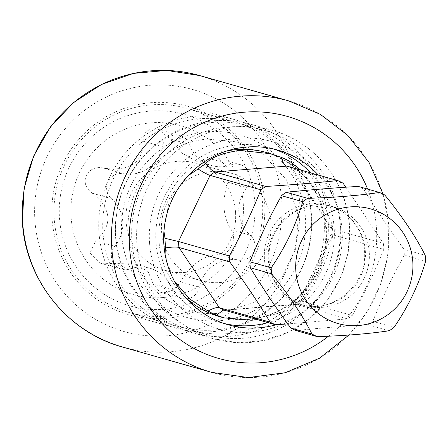 <?xml version="1.0" encoding="UTF-8"?>
<svg xmlns="http://www.w3.org/2000/svg" width="448" height="448" viewBox="0 0 448 448"><rect width="100%" height="100%" fill="white"/><g stroke="black" fill="none" stroke-linecap="round" stroke-linejoin="round"><path stroke-width="0.34" stroke-dasharray="2.24 1.68" d="M299.768 303.57A85.322 83.81 -74.1 0 1 291.939 309.019L294.146 304.662L296.531 304.41L347.39 318.87A78.54 77.146 105.9 0 0 352.257 315.487L301.392 301.028L299.202 301.252L299.768 303.57C313.062 291.452 330.814 254.66 332.842 234.231L331.178 234.22L332.937 234.892L383.802 249.351A78.54 77.146 105.9 0 0 383.65 246.372A78.54 77.146 105.9 0 0 383.382 243.41L332.522 228.95L330.91 227.987L330.702 227.422L332.17 224.666L320.085 195.244L300.793 170.083M290.097 167.042L292.141 168.678L343 183.142M295.971 330.568C318.298 328.216 342.278 326.262 367.903 324.705A78.54 77.146 105.9 0 0 372.764 321.317C380.122 303.727 386.501 287.806 404.314 255.181L425.6 261.234M404.314 255.181A78.54 77.146 105.9 0 0 404.158 252.207A78.54 77.146 105.9 0 0 403.894 249.239L425.186 255.293M403.894 249.239C382.077 219.033 373.29 204.708 363.513 188.972L384.798 195.026M363.513 188.972A78.54 77.146 105.9 0 0 358.232 186.413M367.903 324.705L389.189 330.753M372.764 321.317L394.055 327.37M383.802 249.351C369.88 283.265 361.418 298.43 352.257 315.487M347.39 318.87L287.773 323.932M345.918 187.219L383.382 243.41M332.17 224.666A85.322 83.81 -74.1 0 1 332.842 234.231M257.281 319.57L291.939 309.019M228.631 126.974A106.103 104.222 -74.1 0 1 265.031 130.536A106.103 104.222 -74.1 0 1 339.797 242.76A106.103 104.222 -74.1 0 1 243.398 338.218A106.103 104.222 -74.1 0 1 206.998 334.656A106.103 104.222 -74.1 0 1 132.227 222.432A106.103 104.222 -74.1 0 1 228.631 126.974M166.068 259.118L174.188 280.862M188.104 175.717L169.165 200.648L163.94 231.196M165.721 316.131A106.103 104.222 -74.1 0 1 129.321 312.57A106.103 104.222 -74.1 0 1 54.55 200.351A106.103 104.222 -74.1 0 1 150.954 104.888A106.103 104.222 -74.1 0 1 187.354 108.455A106.103 104.222 -74.1 0 1 262.119 220.674A106.103 104.222 -74.1 0 1 165.721 316.131M214.474 329.991A106.103 104.222 -74.1 0 1 178.074 326.43A106.103 104.222 -74.1 0 1 103.303 214.211A106.103 104.222 -74.1 0 1 199.702 118.748A106.103 104.222 -74.1 0 1 236.102 122.315A106.103 104.222 -74.1 0 1 310.873 234.534A106.103 104.222 -74.1 0 1 214.474 329.991M227.377 333.665A106.103 104.222 -74.1 0 1 190.977 330.098A106.103 104.222 -74.1 0 1 116.206 217.879A106.103 104.222 -74.1 0 1 212.604 122.422A106.103 104.222 -74.1 0 1 249.004 125.983A106.103 104.222 -74.1 0 1 323.775 238.202A106.103 104.222 -74.1 0 1 227.377 333.665M150.226 111.087A99.54 97.776 -74.1 0 1 254.817 202.21A99.54 97.776 -74.1 0 1 164.08 309.266A99.54 97.776 -74.1 0 1 59.489 218.142A99.54 97.776 -74.1 0 1 150.226 111.087M151.049 122.847A87.724 86.173 105.9 0 0 71.081 217.196A87.724 86.173 105.9 0 0 163.262 297.506A87.724 86.173 105.9 0 0 243.225 203.157A87.724 86.173 105.9 0 0 151.049 122.847M211.596 165.542L196.605 161.28L219.005 158.603L228.066 168.482L227.786 182.196C221.777 201.04 222.886 216.882 231.112 229.723C238.386 238.006 228.088 257.275 219.212 254.671C204.406 254.8 191.436 263.822 180.303 281.742C176.669 288.008 171.433 291.609 164.59 292.544L159.897 292.13L153.171 283.959L172.234 289.38A33.908 33.309 105.9 0 0 150.03 268.262A33.908 33.309 105.9 0 0 130.004 268.923A14.33 14.078 -74.1 0 1 114.772 246.187A33.908 33.309 105.9 0 0 111.446 198.66A14.33 14.078 -74.1 0 1 123.346 173.712A33.908 33.309 105.9 0 0 162.254 146.642A14.33 14.078 -74.1 0 1 189.386 144.424A33.908 33.309 105.9 0 0 211.596 165.542A33.908 33.309 105.9 0 0 231.616 164.881A14.33 14.078 -74.1 0 1 246.854 187.617A33.908 33.309 105.9 0 0 250.174 235.144A14.33 14.078 -74.1 0 1 238.274 260.092A33.908 33.309 105.9 0 0 199.371 287.162A14.33 14.078 -74.1 0 1 172.234 289.38M121.542 269.203L100.464 263.211L135.044 264.001L148.154 271.617L153.171 283.959M100.458 263.211L90.082 252.963L95.704 240.766L114.772 246.187M180.001 135.498L158.278 129.326L153.138 128.778C146.418 129.746 143.102 133.896 143.186 141.221C143.321 162.344 130.357 171.371 104.283 168.291C88.2 163.638 77.146 182.694 92.383 193.239C111.877 209.283 112.986 225.126 95.704 240.766M158.278 129.321L170.324 139.003L189.386 144.424M196.605 161.28L182.487 153.378L170.324 139.003M235.547 212.436A55.787 54.796 -74.1 0 1 165.558 270.558A55.787 54.796 -74.1 0 1 126.078 221.368A55.787 54.796 -74.1 0 1 196.067 163.24A55.787 54.796 -74.1 0 1 235.547 212.436M231.554 173.331A55.787 54.796 105.9 0 1 271.034 222.527A55.787 54.796 -74.1 0 1 201.046 280.65A55.787 54.796 -74.1 0 1 161.566 231.454A55.787 54.796 105.9 0 1 231.554 173.331L196.067 163.24M276.416 324.677A90.787 89.18 105.9 0 0 318.399 175.09M224.224 323.529A90.787 89.18 -74.1 0 1 220.254 322.504A90.787 89.18 -74.1 0 1 156.279 226.481A90.787 89.18 -74.1 0 1 238.762 144.799A90.787 89.18 105.9 0 1 269.909 147.846L277.799 150.091M267.943 322.599A90.787 89.18 105.9 0 0 310.514 172.85M273.829 149.061A90.787 89.18 105.9 0 0 269.909 147.846M311.478 215.174A108.287 106.372 105.9 0 0 234.842 119.683A108.287 106.372 105.9 0 0 197.691 116.043A108.287 106.372 105.9 0 0 98.98 232.512A108.287 106.372 105.9 0 0 175.616 328.003A108.287 106.372 105.9 0 0 212.766 331.643A108.287 106.372 105.9 0 0 311.478 215.174M52.086 219.178A108.287 106.372 -74.1 0 1 187.947 106.35A108.287 106.372 -74.1 0 1 264.583 201.846A108.287 106.372 -74.1 0 1 128.722 314.675A108.287 106.372 -74.1 0 1 52.086 219.178M328.098 219.901A108.287 106.372 105.9 0 0 251.462 124.404A108.287 106.372 105.9 0 0 214.312 120.77A108.287 106.372 105.9 0 0 115.601 237.238A108.287 106.372 105.9 0 0 192.237 332.73A108.287 106.372 105.9 0 0 229.387 336.37A108.287 106.372 105.9 0 0 328.098 219.901M286.86 166.124A78.54 77.146 -74.1 0 1 292.141 168.678L332.522 228.95A78.54 77.146 -74.1 0 1 332.937 234.892L301.392 301.028A78.54 77.146 -74.1 0 1 296.531 304.41L224.599 310.279M365.316 250.902A51.408 50.501 -74.1 0 1 300.815 304.466A51.408 50.501 -74.1 0 1 264.432 259.129A51.408 50.501 105.9 0 1 328.933 205.565A51.408 50.501 105.9 0 1 365.316 250.902M369.258 252.022A51.408 50.501 105.9 0 0 332.875 206.685A51.408 50.501 105.9 0 0 268.374 260.254A51.408 50.501 -74.1 0 0 304.758 305.586L300.815 304.466C331.262 314.944 368.161 285.404 364.454 250.359C364.006 233.419 351.831 212.436 328.933 205.565L332.875 206.685C302.434 196.207 265.535 225.753 269.237 260.792C269.623 277.323 281.518 298.547 304.758 305.586A51.408 50.501 -74.1 0 0 369.258 252.022M266.056 152.438A85.322 83.81 -74.1 0 1 326.183 242.676A85.322 83.81 -74.1 0 1 248.668 319.435A85.322 83.81 -74.1 0 1 219.397 316.574L248.153 319.385C273.235 316.904 293.619 305.306 309.31 284.586C322.196 266.308 327.566 246.053 325.416 223.815C319.648 187.426 299.863 163.632 266.056 152.438M185.125 297.018A85.322 83.81 -74.1 0 1 162.114 211.585A85.322 83.81 -74.1 0 1 226.626 151.038M143.186 141.221L162.254 146.642M104.283 168.291L123.346 173.712M92.383 193.239L111.446 198.66M110.942 263.502L130.004 268.923M180.303 281.742L199.371 287.162M219.212 254.671L238.274 260.092M231.112 229.723L250.174 235.144M227.786 182.196L246.854 187.617M212.554 159.46L231.616 164.881M328.513 336.185A125.793 123.564 105.9 0 0 376.387 227.349A125.793 123.564 105.9 0 0 367.618 189.084M149.565 242.967A97.35 95.626 -74.1 0 1 238.308 138.264A97.35 95.626 -74.1 0 1 340.598 227.382A97.35 95.626 -74.1 0 1 251.86 332.086A97.35 95.626 -74.1 0 1 149.565 242.967M136.864 243.281A108.287 106.372 -74.1 0 1 272.726 130.452A108.287 106.372 -74.1 0 1 349.362 225.949A108.287 106.372 -74.1 0 1 213.5 338.778A108.287 106.372 -74.1 0 1 136.864 243.281M34.916 220.578A125.793 123.564 -74.1 0 1 149.582 85.288A125.793 123.564 -74.1 0 1 281.758 200.446A125.793 123.564 -74.1 0 1 167.093 335.731A125.793 123.564 -74.1 0 1 34.916 220.578M199.685 75.572A141.103 138.606 -74.1 0 1 299.544 200.004A141.103 138.606 -74.1 0 1 122.511 347.021M211.624 372.355A141.103 138.606 105.9 0 0 388.657 225.338A141.103 138.606 105.9 0 0 288.798 100.906M330.91 227.987L290.287 167.367M286.373 165.95L291.424 168.392M330.702 227.422L331.173 234.22L299.202 301.252M299.398 301.006L294.146 304.662M223.261 310.15L295.31 304.27M178.074 326.43L129.321 312.57M206.998 334.656L190.977 330.098M207.962 139.149C161.717 141.467 122.556 188.664 128.621 236.27C132.222 282.083 175.05 317.94 219.117 313.264L254.055 302.478L281.781 277.67L295.635 248.914L298.446 216.014L286.569 179.945L263.127 154.409L236.902 141.876L207.962 139.149M236.102 122.315L187.354 108.455M265.031 130.536L249.004 125.983M150.03 268.262L135.044 264.001M181.619 298.306L159.897 292.13M240.083 164.601L219.005 158.603M201.046 280.65L165.558 270.558M220.254 322.504L228.144 324.744M251.462 124.404L272.726 130.452C314.882 141.809 347.054 181.894 349.541 226.061L348.275 251.961L340.973 276.864L328.048 299.342L310.24 318.108L288.568 332.074L264.281 340.441L238.767 342.72L213.5 338.778L192.237 332.73M187.947 106.35L234.842 119.683M207.939 131.578C244.037 129.87 272.16 144.497 292.314 175.459C305.754 198.722 309.03 223.804 302.142 250.706C298.95 262.147 293.894 272.636 286.978 282.178C269.338 305.295 246.725 318.181 219.139 320.835C183.042 322.543 154.918 307.916 134.764 276.954C121.324 253.691 118.048 228.609 124.936 201.706C128.128 190.266 133.185 179.777 140.101 170.234C157.741 147.118 180.354 134.232 207.939 131.578M128.722 314.675L175.616 328.003M348.936 335.031L367.405 311.478L380.57 284.542L387.85 255.444L388.909 225.495L383.135 194.163"/><path stroke-width="0.67" d="M295.837 270.995A59.59 58.537 -74.1 0 1 350.157 206.903A59.59 58.537 -74.1 0 1 412.776 261.458A59.59 58.537 -74.1 0 1 358.456 325.55A59.59 58.537 -74.1 0 1 295.837 270.995M425.449 258.261A78.54 77.146 105.9 0 0 425.186 255.293C415.542 236.292 402.08 216.205 384.798 195.026A78.54 77.146 105.9 0 0 379.518 192.466C359.363 195.507 335.39 197.462 307.591 198.335A78.54 77.146 105.9 0 0 302.725 201.718C296.027 224.84 285.51 246.887 271.18 267.854A78.54 77.146 105.9 0 0 271.331 270.833A78.54 77.146 105.9 0 0 271.594 273.795C288.865 294.963 302.327 315.05 311.982 334.062A78.54 77.146 105.9 0 0 317.262 336.622C345.038 335.754 369.018 333.794 389.189 330.753A78.54 77.146 105.9 0 0 394.055 327.37C408.38 306.415 418.891 284.374 425.6 261.234A78.54 77.146 105.9 0 0 425.449 258.261M260.926 189.834L210.067 175.375L178.522 241.511A78.54 77.146 105.9 0 0 178.937 247.453C176.602 246.792 172.189 246.926 165.682 247.867A85.322 83.81 -74.1 0 1 165.015 238.302L178.522 241.511L229.382 255.97C247.274 223.188 253.574 207.407 260.926 189.834A78.54 77.146 105.9 0 1 265.793 186.452L214.928 171.993A78.54 77.146 105.9 0 0 210.067 175.375C207.738 174.709 203.75 172.57 198.089 168.963A85.322 83.81 -74.1 0 1 205.918 163.514C209.597 168.498 212.598 171.326 214.928 171.993L286.86 166.124L337.719 180.583A78.54 77.146 105.9 0 1 343 183.142L345.918 187.219M317.262 336.622L295.971 330.568A78.54 77.146 105.9 0 1 290.69 328.014C279.026 311.741 268.223 296.839 250.309 267.747A78.54 77.146 105.9 0 1 250.046 264.779A78.54 77.146 105.9 0 1 249.894 261.8C263.738 228.054 272.261 212.738 281.439 195.67A78.54 77.146 105.9 0 1 286.3 192.282C309.014 189.896 332.987 187.942 358.232 186.413L379.518 192.466M287.773 323.932L275.458 324.738A78.54 77.146 105.9 0 1 270.183 322.179C260.394 306.426 251.513 291.973 229.796 261.912A78.54 77.146 105.9 0 1 229.533 258.944A78.54 77.146 105.9 0 1 229.382 255.97M265.793 186.452C291.502 184.884 315.476 182.93 337.719 180.583M300.793 170.083L289.834 161.482L290.097 167.042M286.373 165.95L286.86 166.124C284.542 165.458 282.699 162.534 281.333 157.36L270.592 153.726L239.568 150.36C221.99 153.126 210.773 157.511 205.918 163.514M281.333 157.36A85.322 83.81 -74.1 0 1 289.834 161.482M216.524 315.174A85.322 83.81 -74.1 0 1 208.023 311.058C213.231 308.179 216.994 307.07 219.318 307.72A78.54 77.146 105.9 0 0 224.599 310.279L223.261 310.15L216.524 315.174L223.927 317.862L251.446 320.225L257.281 319.57M165.682 247.867L166.068 259.118M174.188 280.862L189.543 298.866L208.023 311.058M198.089 168.963L188.104 175.717M163.94 231.196L165.015 238.302M229.796 261.912L178.937 247.453L219.318 307.72L270.183 322.179M290.69 328.014L311.982 334.062M250.309 267.747L271.594 273.795M224.599 310.279L275.458 324.738M286.3 192.282L307.591 198.335M281.439 195.67L302.725 201.718M249.894 261.8L271.18 267.854M276.416 324.677A90.787 89.18 105.9 0 1 259.291 327.796A90.787 89.18 -74.1 0 1 228.144 324.744A90.787 89.18 -74.1 0 1 164.164 228.721A90.787 89.18 -74.1 0 1 246.652 147.039A90.787 89.18 105.9 0 1 277.799 150.091A90.787 89.18 105.9 0 1 318.399 175.09M267.943 322.599A90.787 89.18 105.9 0 1 251.401 325.55A90.787 89.18 -74.1 0 1 224.224 323.529M310.514 172.85A90.787 89.18 105.9 0 0 273.829 149.061M226.626 151.038A85.322 83.81 -74.1 0 1 236.785 149.57A85.322 83.81 -74.1 0 1 266.056 152.438L270.592 153.726M223.927 317.862L219.397 316.574A85.322 83.81 -74.1 0 1 185.125 297.018M367.618 189.084A125.793 123.564 105.9 0 0 224.98 115.321A125.793 123.564 105.9 0 0 129.55 247.486A125.793 123.564 105.9 0 0 202.334 352.52A125.793 123.564 105.9 0 0 328.513 336.185M22.652 222.589A141.103 138.606 -74.1 0 1 199.685 75.572L166.751 70.431L133.498 73.399L101.842 84.302L73.601 102.508L50.4 126.952L33.561 156.24L24.046 188.686L22.4 222.432C25.637 279.972 67.558 332.22 122.511 347.021A141.103 138.606 -74.1 0 1 22.652 222.589M383.135 194.163L369.068 162.49L347.726 135.346L320.415 114.386L288.798 100.906A141.103 138.606 105.9 0 0 111.765 247.923A141.103 138.606 105.9 0 0 211.624 372.355L122.511 347.021M211.624 372.355L248.349 377.569L285.197 372.736L319.542 358.21L348.936 335.031M288.798 100.906L199.685 75.572"/></g></svg>
